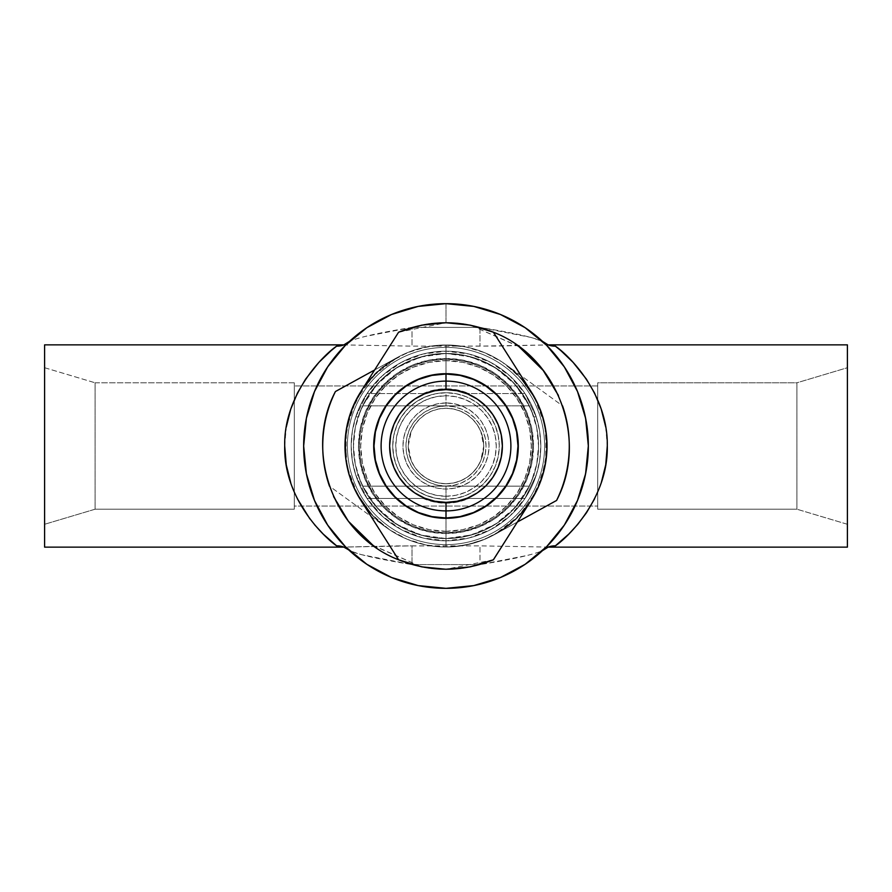 <?xml version="1.0" encoding="UTF-8"?>
<svg xmlns="http://www.w3.org/2000/svg" width="892" height="892" viewBox="0 0 892 892"><rect width="100%" height="100%" fill="white"/><g stroke="black" fill="none" stroke-linecap="round" stroke-linejoin="round"><path stroke-width="0.67" stroke-dasharray="4.46 3.34" d="M446 486.04A40.04 40.04 0 0 1 405.96 446A40.04 40.04 0 0 1 446 405.96L446 392.736A53.264 53.264 0 0 0 392.736 446A53.264 53.264 0 0 0 446 499.264L446 486.04L446 499.264A53.264 53.264 0 0 1 392.736 446A53.264 53.264 0 0 1 446 392.736A53.264 53.264 0 0 0 392.736 446A53.264 53.264 0 0 0 446 499.264L456.392 498.238L466.382 495.205L475.592 490.288L483.665 483.665L490.288 475.592L495.205 466.382L498.238 456.392L499.264 446L498.238 435.608L495.205 425.618L490.288 416.408L483.665 408.335L475.592 401.712L466.382 396.795L456.392 393.762L446 392.736L435.608 393.762L425.618 396.795L416.408 401.712L408.335 408.335L401.712 416.408L396.795 425.618L393.762 435.608L392.736 446L393.762 456.392L396.795 466.382L401.712 475.592L408.335 483.665L416.408 490.288L425.618 495.205L435.608 498.238L446 499.264A53.264 53.264 0 0 0 499.264 446A53.264 53.264 0 0 0 446 392.736A53.264 53.264 0 0 1 499.264 446A53.264 53.264 0 0 1 446 499.264A53.264 53.264 0 0 0 499.264 446A53.264 53.264 0 0 0 446 392.736L446 405.96A40.04 40.04 0 0 1 486.04 446A40.04 40.04 0 0 1 446 486.04L438.195 485.27L430.68 482.985L423.756 479.283L417.69 474.31L412.717 468.244L409.015 461.32L406.73 453.805L405.96 446L406.73 438.195L409.015 430.68L412.717 423.756L417.69 417.69L423.756 412.717L430.68 409.015L438.195 406.73L446 405.96L453.805 406.73L461.32 409.015L468.244 412.717L474.31 417.69L479.283 423.756L482.985 430.68L485.27 438.195L486.04 446L485.27 453.805L482.985 461.32L479.283 468.244L474.31 474.31L468.244 479.283L461.32 482.985L453.805 485.27L446 486.04M446 532.535L446 531.309A85.309 85.309 0 0 0 531.309 446A85.309 85.309 0 0 0 446 360.691L446 359.465A86.535 86.535 0 0 1 532.535 446A86.535 86.535 0 0 1 446 532.535A86.535 86.535 0 0 0 532.535 446A86.535 86.535 0 0 0 446 359.465L446 373.369A72.631 72.631 0 0 1 518.631 446A72.631 72.631 0 0 1 446 518.631L446 532.535L446 518.631A72.631 72.631 0 0 0 518.631 446A72.631 72.631 0 0 0 446 373.369A72.631 72.631 0 0 1 518.631 446A72.631 72.631 0 0 1 446 518.631A72.631 72.631 0 0 0 518.631 446A72.631 72.631 0 0 0 446 373.369L446 381.107L446 373.369A72.631 72.631 0 0 0 373.369 446A72.631 72.631 0 0 0 446 518.631L446 510.893L446 518.631A72.631 72.631 0 0 1 373.369 446A72.631 72.631 0 0 1 446 373.369A72.631 72.631 0 0 0 373.369 446A72.631 72.631 0 0 0 446 518.631A72.631 72.631 0 0 1 373.369 446A72.631 72.631 0 0 1 446 373.369L446 359.465A86.535 86.535 0 0 0 359.465 446A86.535 86.535 0 0 0 446 532.535A86.535 86.535 0 0 1 359.465 446A86.535 86.535 0 0 1 446 359.465L446 360.691A85.309 85.309 0 0 0 360.691 446A85.309 85.309 0 0 0 446 531.309L446 532.535M446 389.626A56.374 56.374 0 0 1 502.374 446A56.374 56.374 0 0 1 446 502.374A56.374 56.374 0 0 0 502.374 446A56.374 56.374 0 0 0 446 389.626A56.374 56.374 0 0 0 389.626 446A56.374 56.374 0 0 0 446 502.374A56.374 56.374 0 0 1 389.626 446A56.374 56.374 0 0 1 446 389.626M446 531.309L429.353 529.67L413.353 524.819L398.601 516.936L385.678 506.322L375.064 493.399L367.181 478.647L362.33 462.647L360.691 446L362.33 429.353L367.181 413.353L375.064 398.601L385.678 385.678L398.601 375.064L413.353 367.181L429.353 362.33L446 360.691L462.647 362.33L478.647 367.181L493.399 375.064L506.322 385.678L516.936 398.601L524.819 413.353L529.67 429.353L531.309 446L529.67 462.647L524.819 478.647L516.936 493.399L506.322 506.322L493.399 516.936L478.647 524.819L462.647 529.67L446 531.309M558.414 395.424L562.54 405.838L505.385 364.293C487.612 351.638 467.821 345.204 446 344.992L465.702 346.932L484.657 352.686L502.118 362.018L517.416 374.584L529.982 389.882L539.314 407.343L545.068 426.298L547.008 446L545.068 465.702L539.314 484.657L529.982 502.118L517.416 517.416L502.118 529.982L484.657 539.314L465.702 545.068L446 547.008L426.298 545.068L407.343 539.314L389.882 529.982L374.584 517.416L362.018 502.118L352.686 484.657L346.932 465.702L344.992 446L346.932 426.298L352.686 407.343L362.018 389.882L374.584 374.584L389.882 362.018L407.343 352.686L426.298 346.932L446 344.992C409.718 346.33 381.297 361.962 360.725 391.867C381.297 361.962 409.718 346.33 446 344.992A101.008 101.008 0 0 0 344.992 446A101.008 101.008 0 0 0 446 547.008L446 540.808L469.114 537.943L490.823 529.536L509.834 516.089L524.998 498.416L468.891 498.416L457.696 501.995L446 503.2L434.304 501.995L423.109 498.416L367.002 498.416L382.166 516.089L401.177 529.536L422.886 537.943L446 540.808L446 547.008A101.008 101.008 0 0 0 547.008 446A101.008 101.008 0 0 0 446 344.992A101.008 101.008 0 0 1 547.008 446A101.008 101.008 0 0 1 446 547.008A101.008 101.008 0 0 0 547.008 446A101.008 101.008 0 0 0 446 344.992L446 351.192A94.808 94.808 0 0 1 540.808 446A94.808 94.808 0 0 1 446 540.808A94.808 94.808 0 0 0 540.808 446A94.808 94.808 0 0 0 446 351.192L422.886 354.057L401.177 362.464L382.166 375.911L367.002 393.584L423.109 393.584L434.304 390.005L446 388.8L457.696 390.005L468.891 393.584L524.998 393.584L468.891 393.584L457.774 390.027L446 388.8A57.199 57.199 0 0 1 468.891 393.584L457.774 390.027L446 388.8L434.237 390.027L423.109 393.584L367.002 393.584L355.785 416.854L358.16 416.854L362.62 405.838L358.16 416.854A92.545 92.545 0 0 1 446 353.455A92.545 92.545 0 0 0 362.62 405.838L529.38 405.838L533.84 416.854L536.215 416.854L524.998 393.584L509.834 375.911L490.823 362.464L469.114 354.057L446 351.192A94.808 94.808 0 0 0 367.002 393.584L355.785 416.854A94.808 94.808 0 0 0 355.785 475.146L367.002 498.416L423.109 498.416L434.214 501.973L445.967 503.2L457.752 501.973L468.891 498.416L524.998 498.416L536.215 475.146A94.808 94.808 0 0 0 536.215 416.854L524.998 393.584A94.808 94.808 0 0 0 351.192 446A94.808 94.808 0 0 0 446 540.808A94.808 94.808 0 0 1 351.192 446A94.808 94.808 0 0 1 446 351.192L446 344.992A101.008 101.008 0 0 1 547.008 446A101.008 101.008 0 0 1 446 547.008A101.008 101.008 0 0 1 344.992 446A101.008 101.008 0 0 1 446 344.992A101.008 101.008 0 0 0 344.992 446A101.008 101.008 0 0 0 446 547.008A101.008 101.008 0 0 1 344.992 446A101.008 101.008 0 0 1 446 344.992L446 381.107L446 344.992A101.008 101.008 0 0 0 344.992 446A101.008 101.008 0 0 0 446 547.008C482.282 545.67 510.703 530.038 531.275 500.133C510.703 530.038 482.282 545.67 446 547.008L446 540.808A94.808 94.808 0 0 0 524.998 498.416L536.215 475.146L533.84 475.146L529.38 486.162L514.996 507.671L495.227 524.362L471.612 534.932L446 538.545A92.545 92.545 0 0 0 538.545 446A92.545 92.545 0 0 0 446 353.455A92.545 92.545 0 0 1 538.545 446A92.545 92.545 0 0 1 446 538.545A92.545 92.545 0 0 0 538.545 446A92.545 92.545 0 0 0 446 353.455L446 347.378A98.622 98.622 0 0 1 544.622 446A98.622 98.622 0 0 1 446 544.622L446 538.545L446 544.622A98.622 98.622 0 0 0 544.622 446A98.622 98.622 0 0 0 446 347.378A98.622 98.622 0 0 1 544.622 446A98.622 98.622 0 0 1 446 544.622A98.622 98.622 0 0 0 544.622 446A98.622 98.622 0 0 0 446 347.378L446 353.455A92.545 92.545 0 0 1 538.545 446A92.545 92.545 0 0 1 446 538.545A92.545 92.545 0 0 0 538.545 446A92.545 92.545 0 0 0 446 353.455A92.545 92.545 0 0 1 538.545 446A92.545 92.545 0 0 1 446 538.545A92.545 92.545 0 0 0 538.545 446A92.545 92.545 0 0 0 446 353.455L446 358.461A87.539 87.539 0 0 1 533.539 446A87.539 87.539 0 0 1 446 533.539L446 538.545L446 533.539L463.082 531.855L479.495 526.871L494.636 518.787L507.905 507.905L518.787 494.636L526.871 479.495L531.855 463.082L533.539 446L531.855 428.918L526.871 412.505L518.787 397.364L507.905 384.095L494.636 373.213L479.495 365.129L463.082 360.145L446 358.461L428.918 360.145L412.505 365.129L397.364 373.213L384.095 384.095L373.213 397.364L365.129 412.505L360.145 428.918L358.461 446L360.145 463.082L365.129 479.495L373.213 494.636L384.095 507.905L397.364 518.787L412.505 526.871L428.918 531.855L446 533.539A87.539 87.539 0 0 1 358.461 446A87.539 87.539 0 0 1 446 358.461L446 353.455A92.545 92.545 0 0 0 353.455 446A92.545 92.545 0 0 0 446 538.545A92.545 92.545 0 0 1 353.455 446A92.545 92.545 0 0 1 446 353.455A92.545 92.545 0 0 0 353.455 446A92.545 92.545 0 0 0 446 538.545A92.545 92.545 0 0 1 353.455 446A92.545 92.545 0 0 1 446 353.455L446 347.378A98.622 98.622 0 0 0 347.378 446A98.622 98.622 0 0 0 446 544.622L446 538.545L446 544.622A98.622 98.622 0 0 1 347.378 446A98.622 98.622 0 0 1 446 347.378A98.622 98.622 0 0 0 347.378 446A98.622 98.622 0 0 0 446 544.622A98.622 98.622 0 0 1 347.378 446A98.622 98.622 0 0 1 446 347.378L446 353.455A92.545 92.545 0 0 0 353.455 446A92.545 92.545 0 0 0 446 538.545A92.545 92.545 0 0 1 353.455 446A92.545 92.545 0 0 1 446 353.455A92.545 92.545 0 0 0 353.455 446A92.545 92.545 0 0 0 446 538.545L464.052 536.761L481.412 531.498L497.413 522.946L511.439 511.439L522.946 497.413L531.498 481.412L536.761 464.052L538.545 446L536.761 427.948L531.498 410.588L522.946 394.587L511.439 380.561L497.413 369.054L481.412 360.502L464.052 355.239L446 353.455L427.948 355.239L410.588 360.502L394.587 369.054L380.561 380.561L369.054 394.587L360.502 410.588L355.239 427.948L353.455 446L355.239 464.052L360.502 481.412L369.054 497.413L380.561 511.439L394.587 522.946L410.588 531.498L427.948 536.761L446 538.545L420.388 534.932L396.773 524.362L377.004 507.671L362.62 486.162L358.16 475.146L355.785 475.146L367.002 498.416A94.808 94.808 0 0 0 446 540.808L446 510.893A64.893 64.893 0 0 1 381.107 446A64.893 64.893 0 0 1 446 381.107A64.893 64.893 0 0 0 381.107 446A64.893 64.893 0 0 0 446 510.893L446 540.808A94.808 94.808 0 0 1 351.192 446A94.808 94.808 0 0 1 446 351.192A94.808 94.808 0 0 0 351.192 446A94.808 94.808 0 0 0 446 540.808A94.808 94.808 0 0 1 351.192 446A94.808 94.808 0 0 1 446 351.192A94.808 94.808 0 0 0 351.192 446A94.808 94.808 0 0 0 446 540.808L446 547.008A101.008 101.008 0 0 0 547.008 446A101.008 101.008 0 0 0 446 344.992C467.821 345.204 487.612 351.638 505.385 364.293C528.878 379.892 549.55 414.992 546.807 452.344C544.644 490.466 520.003 521.385 494.659 534.509L518.754 516.067L536.27 491.302L545.659 462.457L546.049 432.129M446 395.747L446 402.961A43.039 43.039 0 0 1 489.039 446A43.039 43.039 0 0 1 446 489.039L446 496.253A50.253 50.253 0 0 0 496.253 446A50.253 50.253 0 0 0 446 395.747A50.253 50.253 0 0 0 395.747 446A50.253 50.253 0 0 0 446 496.253L446 489.039L454.396 488.214L462.469 485.761L469.906 481.78L476.428 476.428L481.78 469.906L485.761 462.469L488.214 454.396L489.039 446L488.214 437.604L485.761 429.531L481.78 422.094L476.428 415.572L469.906 410.22L462.469 406.239L454.396 403.786L446 402.961L437.604 403.786L429.531 406.239L422.094 410.22L415.572 415.572L410.22 422.094L406.239 429.531L403.786 437.604L402.961 446L403.786 454.396L406.239 462.469L410.22 469.906L415.572 476.428L422.094 481.78L429.531 485.761L437.604 488.214L446 489.039A43.039 43.039 0 0 1 402.961 446A43.039 43.039 0 0 1 446 402.961L446 395.747L455.801 396.706L465.234 399.571L473.92 404.21L481.535 410.465L487.79 418.08L492.429 426.766L495.294 436.199L496.253 446L495.294 455.801L492.429 465.234L487.79 473.92L481.535 481.535L473.92 487.79L465.234 492.429L455.801 495.294L446 496.253L436.199 495.294L426.766 492.429L418.08 487.79L410.465 481.535L404.21 473.92L399.571 465.234L396.706 455.801L395.747 446L396.706 436.199L399.571 426.766L404.21 418.08L410.465 410.465L418.08 404.21L426.766 399.571L436.199 396.706L446 395.747M352.697 339.696L349.53 341.346A142.341 142.341 0 0 1 366.88 327.676M548.825 547.097L479.996 545.871L479.996 564.603L463.16 568.171L446 569.375L428.84 568.171L412.004 564.603L479.996 564.603C512.443 559.329 533.271 554.69 542.47 550.654C551.546 543.618 588.921 503.445 588.341 445.766C588.832 387.652 551.379 348.582 542.47 341.346C530.996 336.117 501.237 330.91 479.996 327.397A123.375 123.375 0 0 0 446 322.625L463.16 323.829L479.996 327.397L412.004 327.397L428.84 323.829L446 322.625L446 303.659A142.341 142.341 0 0 0 349.53 341.346L338.436 352.786L330.809 362.386L322.904 374.528L315.512 389.146L309.323 406.261L305.142 425.506L303.659 445.944L305.153 466.561L309.346 485.828L315.523 502.887L322.915 517.494L330.798 529.603L338.436 539.214L349.53 550.654A142.341 142.341 0 0 0 542.47 550.654L553.586 539.192L561.213 529.58L569.129 517.405L576.533 502.753L582.71 485.616L586.88 466.304L588.341 445.766L586.824 425.272L582.576 405.927L576.41 388.957L569.029 374.417L561.146 362.33L553.531 352.741L542.47 341.346A142.341 142.341 0 0 0 446 303.659L446 322.625A123.375 123.375 0 0 0 412.004 327.397L366.367 336.228M438.396 482.985L446 483.754A37.754 37.754 0 0 1 408.246 446A37.754 37.754 0 0 1 446 408.246L438.463 409.004L431.338 411.212L424.915 414.68L419.363 419.24L414.758 424.804L411.257 431.237L409.027 438.362L408.246 445.933L408.993 453.482L411.212 460.662L414.724 467.152L419.329 472.727L424.893 477.298L431.282 480.766L438.396 482.985L431.282 480.766L424.893 477.298L419.329 472.727L414.724 467.152L411.212 460.662L408.246 445.933L411.257 431.237L414.758 424.804L419.363 419.24L424.915 414.68L431.338 411.212L438.463 409.004L446 408.246L453.582 409.015L460.707 411.234L467.073 414.68L472.648 419.262L477.265 424.837L480.777 431.304L483.754 446.078L480.743 460.774L477.253 467.185L472.626 472.76L467.073 477.332L460.662 480.788L453.537 482.996L446 483.754L438.396 482.985M597.707 385.946L597.707 506.054L294.293 506.054L294.293 385.946L597.707 385.946L597.707 387.106L597.707 385.946L294.293 385.946L294.293 446L294.293 382.791L294.293 509.209L95.098 509.209L44.6 524.284L44.6 367.716L95.098 382.791L95.098 509.209L95.098 382.791L294.293 382.791L294.293 399.861L294.293 382.791L95.098 382.791L95.098 509.209L294.293 509.209L294.293 385.946L294.293 506.054L597.707 506.054L597.707 446L597.707 509.209L597.707 382.791L796.902 382.791L796.902 509.209L597.707 509.209L796.902 509.209L796.902 382.791L847.4 367.716L847.4 524.284L796.902 509.209L847.4 524.284L847.4 367.716L847.4 547.142L847.4 344.858L847.4 522.779L847.4 367.716L796.902 382.791L796.902 509.209L796.902 382.791L597.707 382.791L597.707 506.054L597.707 385.946M545.915 431.226L543.574 419.909M542.269 415.427L539.114 406.863M537.151 402.482L531.275 391.867C562.841 438.552 544.7 508.853 494.659 534.509L517.382 522.021L494.659 534.509L513.045 521.541L529.402 502.977L541.355 479.305L546.807 452.344L544.778 424.915L534.297 396.94M548.836 547.097L479.996 545.871L394.688 545.937L343.175 547.097M555.326 545.871L551.88 546.874M601.286 482.739L594.607 498.818M605.701 426.9L607.296 445.833M343.175 344.903L412.004 346.129L497.312 346.063L548.825 344.903M284.704 445.911L286.276 427.034M297.437 498.896L290.759 482.884M314.419 524.563L309.937 518.954M343.364 547.142L346.107 547.142L343.364 547.142M343.164 344.903L412.004 346.129L479.996 346.129L548.836 344.903M336.674 346.129L340.12 345.126M529.38 486.162L362.62 486.162A92.545 92.545 0 0 0 529.38 486.162L533.84 475.146A92.545 92.545 0 0 1 358.16 475.146L362.62 486.162L529.38 486.162M529.38 405.838A92.545 92.545 0 0 0 446 353.455A92.545 92.545 0 0 1 533.84 416.854L529.38 405.838L362.62 405.838L377.004 384.329L396.773 367.638L420.388 357.068L446 353.455L471.612 357.068L495.227 367.638L514.996 384.329L529.38 405.838M44.6 547.142L44.6 344.858L44.6 524.284L95.098 509.209L95.098 382.791L44.6 367.716L44.6 547.142M597.707 492.139L597.707 509.209L597.707 492.139M597.707 382.791L597.707 393.439L597.707 382.791M294.293 492.139L294.293 509.209L294.293 492.139M44.6 367.716L44.6 430.725L44.6 367.716M457.752 501.973L468.891 498.416A57.199 57.199 0 0 1 423.109 498.416L434.214 501.973L445.967 503.2L457.752 501.973M423.109 393.584A57.199 57.199 0 0 1 446 388.8L434.237 390.027L423.109 393.584M446 351.192A94.808 94.808 0 0 1 540.808 446A94.808 94.808 0 0 1 446 540.808A94.808 94.808 0 0 0 540.808 446A94.808 94.808 0 0 0 446 351.192A94.808 94.808 0 0 1 540.808 446A94.808 94.808 0 0 1 446 540.808A94.808 94.808 0 0 0 540.808 446A94.808 94.808 0 0 0 446 351.192M446 381.107A64.893 64.893 0 0 1 510.893 446A64.893 64.893 0 0 1 446 510.893A64.893 64.893 0 0 0 510.893 446A64.893 64.893 0 0 0 446 381.107M333.586 496.576L329.46 486.162L386.615 527.707C404.388 540.362 424.179 546.796 446 547.008C424.179 546.796 404.388 540.362 386.615 527.707C363.122 512.108 342.45 477.008 345.193 439.656C347.356 401.534 371.997 370.615 397.341 357.491L373.246 375.933L355.73 400.698L346.341 429.543L345.951 459.871M346.085 460.774L348.426 472.091M349.731 476.573L352.886 485.137M354.849 489.518L360.725 500.133C329.159 453.448 347.3 383.147 397.341 357.491L374.618 369.979L397.341 357.491L378.955 370.459L362.598 389.023L350.645 412.695L345.193 439.656L347.222 467.085L357.703 495.06M536.215 416.854L533.84 416.854L528.231 403.541L520.616 391.253L511.183 380.304L500.167 370.96L487.824 363.445L474.466 357.937L460.406 354.581L446 353.455L431.594 354.581L417.534 357.937L404.176 363.445L391.833 370.96L380.817 380.304L371.384 391.253L363.769 403.541L358.16 416.854L355.785 416.854L352.351 431.249L351.192 446L352.351 460.751L355.785 475.146L358.16 475.146L363.769 488.459L371.384 500.747L380.817 511.696L391.833 521.039L404.176 528.555L417.534 534.063L431.594 537.419L446 538.545L460.406 537.419L474.466 534.063L487.824 528.555L500.167 521.039L511.183 511.696L520.616 500.747L528.231 488.459L533.84 475.146L536.215 475.146L539.649 460.751L540.808 446L539.649 431.249L536.215 416.854M446 408.246L453.37 408.971L460.45 411.123L466.973 414.613L472.693 419.307L477.387 425.027L480.877 431.55L483.029 438.63L483.754 446L483.029 453.37L480.877 460.45L477.387 466.973L472.693 472.693L466.973 477.387L460.45 480.877L453.37 483.029L446 483.754L438.63 483.029L431.55 480.877L425.027 477.387L419.307 472.693L414.613 466.973L411.123 460.45L408.971 453.37L408.246 446L408.971 438.63L411.123 431.55L414.613 425.027L419.307 419.307L425.027 414.613L431.55 411.123L438.63 408.971L446 408.246A37.754 37.754 0 0 1 483.754 446A37.754 37.754 0 0 1 446 483.754L453.537 482.996L460.662 480.788L467.073 477.332L472.626 472.76L477.253 467.185L480.743 460.774L482.985 453.604L483.754 446.078L483.007 438.496L480.777 431.304L477.265 424.837L472.648 419.262L467.073 414.68L460.707 411.234L453.582 409.015L446 408.246M539.303 552.304L542.47 550.654A18.966 18.453 -132.7 0 1 542.581 550.554L542.47 550.654A142.341 142.341 0 0 1 349.53 550.654L361.015 554.568L412.004 564.603A123.375 123.375 0 0 0 479.996 564.603L525.633 555.772M446 303.659A142.341 142.341 0 0 1 542.47 341.346L530.985 337.432L479.996 327.397L479.996 346.129L479.996 327.397L412.004 327.397L412.004 346.129L412.004 327.397C379.557 332.671 358.729 337.31 349.53 341.346A18.966 18.453 47.3 0 1 349.419 341.446L349.53 341.346C340.499 348.192 303.135 388.756 303.659 445.944C303.079 504.158 340.499 543.284 349.53 550.654C361.004 555.883 390.763 561.09 412.004 564.603L479.996 564.603L479.996 545.871L412.004 545.871L412.004 564.603L412.004 545.871L343.164 547.097M335.425 391.532A123.263 123.263 0 0 0 329.46 486.162L386.615 527.707L370.013 512.543M493.354 559.808L446.045 569.263L470.385 566.833M445.967 569.263L430.167 568.249L421.615 566.833L430.167 568.249L445.967 569.263M373.023 545.346L421.548 566.81L373.815 545.915M368.831 542.113L348.359 521.24L332.214 493.41L329.46 486.162M470.43 566.821L493.41 559.786M556.575 500.468A123.263 123.263 0 0 0 562.54 405.838L505.385 364.293L521.987 379.457M398.646 332.192L445.955 322.737L421.615 325.167M446.033 322.737L461.833 323.751L470.385 325.167L461.833 323.751L446.033 322.737M518.977 346.653L470.452 325.19L518.185 346.085M519.735 347.222L520.415 347.735M562.54 405.838L559.786 398.59L543.953 371.161M421.57 325.179L398.59 332.214M549.216 547.019L545.904 547.142M549.204 344.981L545.893 344.858M346.107 547.142L342.796 547.019M342.784 344.981L345.851 344.858"/><path stroke-width="1.34" d="M446 381.107L446 389.626A56.374 56.374 0 0 1 502.374 446A56.374 56.374 0 0 1 446 502.374L446 510.893L446 502.374L456.994 501.282L467.575 498.082L477.32 492.863L485.861 485.861L492.863 477.32L498.082 467.575L501.282 456.994L502.374 446L501.282 435.006L498.082 424.425L492.863 414.68L485.861 406.139L477.32 399.137L467.575 393.918L456.994 390.718L446 389.626L435.006 390.718L424.425 393.918L414.68 399.137L406.139 406.139L399.137 414.68L393.918 424.425L390.718 435.006L389.626 446L390.718 456.994L393.918 467.575L399.137 477.32L406.139 485.861L414.68 492.863L424.425 498.082L435.006 501.282L446 502.374A56.374 56.374 0 0 1 389.626 446A56.374 56.374 0 0 1 446 389.626L446 381.107A64.893 64.893 0 0 0 381.107 446A64.893 64.893 0 0 0 446 510.893L446 517.996A71.996 71.996 0 0 1 374.004 446A71.996 71.996 0 0 1 446 374.004L446 381.107A64.893 64.893 0 0 1 510.893 446A64.893 64.893 0 0 1 446 510.893A64.893 64.893 0 0 1 381.107 446A64.893 64.893 0 0 1 446 381.107L446 374.004A71.996 71.996 0 0 1 517.996 446A71.996 71.996 0 0 1 446 517.996L446 510.893A64.893 64.893 0 0 0 510.893 446A64.893 64.893 0 0 0 446 381.107M366.88 327.676A142.341 142.341 0 0 1 588.341 446A142.341 142.341 0 0 1 446 588.341A142.341 142.341 0 0 1 303.659 446A142.341 142.341 0 0 1 446 303.659L418.237 306.402L391.532 314.497L366.924 327.654L345.349 345.349L327.654 366.924L314.497 391.532L306.402 418.237L303.659 446L306.402 473.763L314.497 500.468L327.654 525.076L345.349 546.651L366.924 564.346L391.532 577.503L418.237 585.598L446 588.341L473.763 585.598L500.468 577.503L525.076 564.346L546.662 546.64M398.646 332.192L398.59 332.214C430.2 319.648 461.8 319.648 493.41 332.214C557.634 356.822 588.664 439.812 556.575 500.468L517.382 522.021L556.575 500.468C588.664 439.812 557.634 356.822 493.41 332.214L531.275 391.867A101.008 101.008 0 0 1 531.275 500.133L538.054 487.567L542.994 474.187L545.993 460.239L547.008 446L545.993 431.761L542.994 417.813L538.054 404.433L531.275 391.867L493.41 332.214L470.407 325.179L446 322.737L421.593 325.179L398.59 332.214L360.725 391.867L353.946 404.433L349.006 417.813L346.007 431.761L344.992 446L346.007 460.239L349.006 474.187L353.946 487.567L360.725 500.133L398.59 559.786L421.593 566.821L446 569.263L470.407 566.821L493.41 559.786L531.275 500.133L493.354 559.808M546.049 432.129L545.915 431.226M543.574 419.909L542.269 415.427M539.114 406.863L537.151 402.482M546.662 345.36L525.076 327.654L500.468 314.497L473.763 306.402L446 303.659M546.651 546.651L564.346 525.076L577.503 500.468L585.598 473.763L588.341 445.766M548.647 547.142L847.4 547.142L847.4 344.858L548.636 344.858L847.4 344.858L847.4 547.142L548.647 547.142M551.88 546.874L548.825 547.097M594.607 498.818L586.457 512.777L577.581 524.574L568.773 534.096L555.326 545.871A18.966 18.453 47.3 0 0 543.562 549.728M607.296 445.833L605.746 464.799L601.286 482.739M548.825 344.903L555.326 346.129L560.878 350.645L573.088 362.353L586.39 379.111L594.496 392.948L601.175 408.926L605.701 426.9M286.276 427.034L290.747 409.138L297.449 393.06L305.588 379.145L318.923 362.342L331.133 350.634L336.674 346.129L343.164 344.903M290.759 482.884L286.276 464.955L284.704 445.911M309.937 518.954L297.437 498.896M343.175 547.097L336.674 545.871L323.238 534.107L314.419 524.563M44.6 547.142L343.364 547.142L44.6 547.142L44.6 344.858L343.353 344.858L44.6 344.858L44.6 547.142M340.12 345.126L343.175 344.903M446 517.996L431.951 516.613L418.448 512.521L406.005 505.864L395.089 496.911L386.136 485.995L379.479 473.552L375.387 460.049L374.004 446L375.387 431.951L379.479 418.448L386.136 406.005L395.089 395.089L406.005 386.136L418.448 379.479L431.951 375.387L446 374.004L460.049 375.387L473.552 379.479L485.995 386.136L496.911 395.089L505.864 406.005L512.521 418.448L516.613 431.951L517.996 446L516.613 460.049L512.521 473.552L505.864 485.995L496.911 496.911L485.995 505.864L473.552 512.521L460.049 516.613L446 517.996M493.41 559.786C461.8 572.352 430.2 572.352 398.59 559.786C334.366 535.178 303.336 452.188 335.425 391.532L374.618 369.979L335.425 391.532C303.336 452.188 334.366 535.178 398.59 559.786L360.725 500.133A101.008 101.008 0 0 1 360.725 391.867L398.59 332.214M345.951 459.871L346.085 460.774M348.426 472.091L349.731 476.573M352.886 485.137L354.849 489.518M588.341 446L585.598 418.237L577.503 391.532L564.346 366.924L546.651 345.349M542.481 341.346A18.966 18.453 132.7 0 0 555.326 346.129C567.702 354.314 608.088 393.093 607.296 445.833C608.433 498.617 567.29 537.943 555.326 545.871L548.836 547.097M542.581 550.554A18.966 18.453 -132.7 0 1 555.326 545.871M548.836 344.903L555.326 346.129A18.966 18.453 -47.3 0 1 544.666 343.074M343.164 547.097L336.674 545.871A18.966 18.453 132.7 0 1 347.334 548.926M349.419 341.446A18.966 18.453 47.3 0 1 336.674 346.129A18.966 18.453 -132.7 0 0 348.471 342.249M349.419 550.554A18.966 18.453 -47.3 0 0 336.674 545.871C324.766 537.686 283.511 499.152 284.704 445.911C283.645 393.528 324.766 353.879 336.674 346.129M335.425 391.532C328.167 406.273 324.019 421.849 322.982 438.251C321.945 454.652 324.108 470.619 329.46 486.162M370.013 512.543L357.703 495.06M373.815 545.915L368.831 542.113M373.023 545.346L348.359 521.24L333.586 496.576M556.575 500.468C563.833 485.727 567.981 470.151 569.018 453.749C570.055 437.348 567.892 421.381 562.54 405.838M521.987 379.457L534.297 396.94M518.185 346.085L519.456 347.021M520.415 347.735L542.559 369.377L558.414 395.424M543.953 371.161L518.977 346.653M542.47 550.654L548.201 547.097M542.47 341.346L548.201 344.903M343.799 547.097L348.449 549.74M349.53 341.346L343.799 344.903"/></g></svg>
